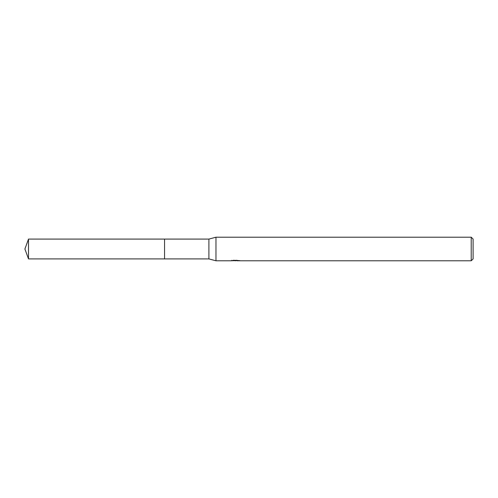 <?xml version="1.0" encoding="UTF-8"?>
<svg xmlns="http://www.w3.org/2000/svg" width="498" height="498" viewBox="0 0 498 498"><rect width="100%" height="100%" fill="white"/><g stroke="black" fill="none" stroke-linecap="round" stroke-linejoin="round"><path stroke-width="0.75" d="M231.701 260.298L231.62 260.796L215.976 260.796L208.899 258.91L164.552 258.91L164.552 239.09L208.899 239.09L215.976 237.204L471.214 237.204L473.1 239.09L473.1 258.91L471.214 260.796L236.88 260.796L236.998 260.261M164.552 258.91L164.552 239.09L164.552 258.91L28.504 258.91L28.504 239.09L164.552 239.09M208.899 258.91L208.899 239.09M215.976 260.796L215.976 237.204M236.836 260.61L234.259 260.678M235.635 260.796L235.075 260.796M471.214 260.796L471.214 237.204M231.701 260.771L236.102 260.572L232.336 260.572L233.562 260.261L239.563 260.61M240.055 260.666C236.12 260.691 236.127 260.722 240.055 260.759M236.88 260.323L236.102 260.323M236.102 260.261L236.102 260.572M28.504 239.09L24.9 249L28.504 258.91"/></g></svg>
